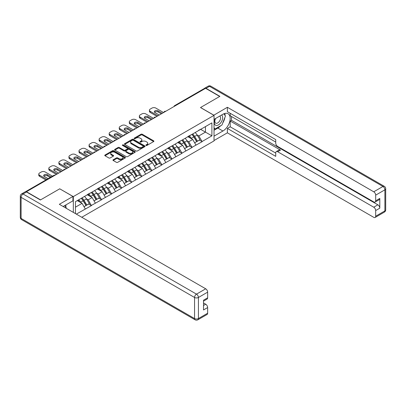<?xml version="1.0" encoding="UTF-8"?>
<svg xmlns="http://www.w3.org/2000/svg" width="406" height="406" viewBox="0 0 406 406"><rect width="100%" height="100%" fill="white"/><g stroke="black" fill="none" stroke-linecap="round" stroke-linejoin="round"><path stroke-width="0.61" d="M146.048 145.439A0.624 0.36 0 0 0 146.936 145.439L153.661 141.557A0.893 0.518 0 0 0 153.925 141.192A0.893 0.518 0 0 0 153.661 140.826L142.267 134.249A0.893 0.518 0 0 0 141.004 134.249L134.279 138.131A0.624 0.36 0 0 0 134.092 138.385A0.624 0.36 0 0 0 134.279 138.644A0.624 0.36 0 0 0 135.162 138.644L136.035 138.141A2.862 1.654 0 0 1 140.085 138.141L141.034 138.69A2.862 1.654 0 0 1 141.872 139.857A2.862 1.654 0 0 1 141.034 141.024L140.161 141.527A0.624 0.36 0 0 0 139.979 141.785A0.624 0.36 0 0 0 140.161 142.039A0.624 0.36 0 0 0 141.049 142.039L141.922 141.537A2.862 1.654 0 0 1 145.972 141.537L146.921 142.085A2.862 1.654 0 0 1 147.759 143.257A2.862 1.654 0 0 1 146.921 144.424L146.048 144.927A0.624 0.36 0 0 0 145.866 145.181A0.624 0.36 0 0 0 146.048 145.439L146.048 144.927M113.218 159.756A0.893 0.518 0 0 0 112.954 160.121A0.893 0.518 0 0 0 113.218 160.487L116.415 162.329A0.893 0.518 0 0 0 117.679 162.329L125.149 158.02A0.893 0.518 0 0 0 125.408 157.655A0.893 0.518 0 0 0 125.149 157.289L113.756 150.707A0.893 0.518 0 0 0 112.487 150.707L105.022 155.021A0.893 0.518 0 0 0 104.758 155.386A0.893 0.518 0 0 0 105.022 155.752L108.884 157.98A0.893 0.518 0 0 0 110.148 157.98L113.345 156.137A0.893 0.518 0 0 0 113.604 155.772A0.893 0.518 0 0 0 113.345 155.407L111.432 154.3A2.395 1.38 0 0 1 110.726 153.321A2.395 1.38 0 0 1 112.208 152.047A2.395 1.38 0 0 1 114.817 152.346L122.318 156.675A2.395 1.38 0 0 1 123.018 157.655A2.395 1.38 0 0 1 121.541 158.929A2.395 1.38 0 0 1 118.928 158.629L117.679 157.909A0.893 0.518 0 0 0 116.415 157.909L113.218 159.756L113.218 160.487L116.415 158.655L116.415 157.909M59.789 188.78L40.575 199.874L26.451 191.718L205.578 88.3L219.702 96.455L200.483 107.549L214.028 115.365L73.329 196.595L59.789 188.851M136.096 150.966A0.893 0.518 0 0 0 137.365 150.966L144.83 146.652A0.893 0.518 0 0 0 145.094 146.287A0.893 0.518 0 0 0 144.83 145.921L133.437 139.344A0.893 0.518 0 0 0 132.173 139.344L124.703 143.658A0.893 0.518 0 0 0 124.444 144.023A0.893 0.518 0 0 0 124.703 144.389L136.096 150.966M122.769 145.576A0.624 0.36 0 0 1 123.409 145.663L123.409 144.917L134.99 151.605A0.893 0.518 0 0 1 135.254 151.971A0.893 0.518 0 0 1 134.99 152.336L127.52 156.65A0.893 0.518 0 0 1 126.256 156.65L114.862 150.068L118.06 148.241L118.06 147.495L114.862 149.337A0.893 0.518 0 0 0 114.599 149.702A0.893 0.518 0 0 0 114.862 150.068L114.862 149.337M118.06 148.241A0.893 0.518 0 0 1 119.323 148.241L119.323 147.495A0.893 0.518 0 0 0 118.06 147.495M119.323 147.495L123.947 150.159A0.893 0.518 0 0 0 125.21 150.159L127.332 148.936A0.893 0.518 0 0 0 127.596 148.571A0.893 0.518 0 0 0 127.332 148.205L122.521 145.429A0.624 0.36 0 0 1 122.338 145.175A0.624 0.36 0 0 1 122.724 144.84A0.624 0.36 0 0 1 123.409 144.917M73.329 212.379L73.329 196.595M81.779 217.256L214.028 140.907L214.028 115.365M81.241 198.321A6.11 3.527 -120 0 1 83.331 200.767L86.179 205.466L88.66 204.035L91.416 205.624L88.193 199.818L86.407 198.788M91.416 205.624L76.328 214.114M75.46 213.612L75.46 201.66L211.896 122.886L211.896 135.843L202.066 141.521L198.838 135.934L197.057 134.904M191.891 134.437A6.11 3.527 -120 0 1 193.982 136.883L196.829 141.587L199.31 140.151L202.066 141.521M202.066 141.745L192.008 147.327L188.78 141.745L186.993 140.709M181.832 140.248A6.11 3.527 -120 0 1 183.923 142.694L186.77 147.393L189.252 145.962L192.008 147.327M192.008 147.551L181.949 153.133L178.721 147.551L176.935 146.52M171.774 146.053A6.11 3.527 -120 0 1 173.864 148.5L176.711 153.199L179.193 151.768L181.949 153.133M181.949 153.356L171.89 158.944L168.663 153.356L166.876 152.326M161.715 151.859A6.11 3.527 -120 0 1 163.806 154.305L166.653 159.01L169.135 157.574L171.89 158.944M171.89 159.167L161.832 164.75L158.604 159.167L156.817 158.132M151.651 157.67A6.11 3.527 -120 0 1 153.747 160.116L156.594 164.816L159.076 163.385L161.832 164.75M161.832 164.973L151.773 170.556L148.545 164.973L146.759 163.943M141.592 163.476A6.11 3.527 -120 0 1 143.688 165.922L146.536 170.621L149.017 169.19L151.773 170.556M151.773 170.779L141.709 176.366L138.487 170.779L136.7 169.749M131.534 169.282A6.11 3.527 -120 0 1 133.63 171.728L136.477 176.432L138.959 174.996L141.709 176.366M141.709 176.59L131.651 182.172L128.428 176.59L126.642 175.554M121.475 175.093A6.11 3.527 -120 0 1 123.566 177.539L126.418 182.238L128.9 180.807L131.651 182.172M131.651 182.395L121.592 187.978L118.369 182.395L116.583 181.365M111.417 180.898A6.11 3.527 -120 0 1 113.507 183.345L116.355 188.044L118.841 186.613L121.592 187.978M121.592 188.201L111.533 193.784L108.311 188.201L106.524 187.171M101.358 186.704A6.11 3.527 -120 0 1 103.449 189.15L106.296 193.855L108.783 192.419L111.533 193.784M111.533 194.012L101.475 199.595L98.252 194.012L96.466 192.977M91.299 192.515A6.11 3.527 -120 0 1 93.39 194.961L96.237 199.661L98.724 198.23L101.475 199.595M101.475 199.818L91.416 205.4M88 194.195L91.416 192.444M88.193 199.818L92.126 197.544L87.163 194.682M95.349 203.132L92.126 197.544M98.059 188.389L101.475 186.638M98.252 194.012L102.185 191.739L97.222 188.871M105.408 197.321L102.185 191.739M108.118 182.583L111.533 180.832M108.311 188.201L112.244 185.933L107.28 183.065M115.466 191.515L112.244 185.933M118.176 176.772L121.592 175.022M118.369 182.395L122.302 180.122L117.339 177.26M125.525 185.709L122.302 180.122M128.235 170.967L131.651 169.216M128.428 176.59L132.361 174.316L127.398 171.449M135.584 179.899L132.361 174.316M138.294 165.161L141.709 163.41M138.487 170.779L142.42 168.51L137.456 165.643M145.642 174.093L142.42 168.51M148.352 159.35L151.773 157.599M148.545 164.973L152.478 162.699L147.515 159.837M155.706 168.287L152.478 162.699M158.411 153.544L161.832 151.793M158.604 159.167L162.537 156.894L157.574 154.026M165.765 162.476L162.537 156.894M168.47 147.738L171.89 145.987M168.663 153.356L172.596 151.088L167.632 148.22M175.823 156.67L172.596 151.088M178.528 141.927L181.949 140.177M178.721 147.551L182.654 145.277L177.691 142.415M185.882 150.865L182.654 145.277M188.587 136.122L192.008 134.371M188.78 141.745L192.713 139.471L187.75 136.604M195.941 145.054L192.713 139.471M204.614 88.863L175.402 105.722M174.991 105.961A1.37 0.792 120 0 1 175.336 105.687A1.37 0.792 60 0 0 174.656 105.621L203.863 88.757A1.37 0.792 60 0 1 204.548 88.823M198.646 130.316L202.066 128.565M198.838 135.934L205.451 132.117L205.451 126.611L211.896 122.886M200.681 129.367L211.896 135.843M75.46 207.172L82.068 203.355L77.297 200.6M85.29 208.938L82.068 203.355M193.84 136.995L194.159 137.177M183.781 142.8L184.101 142.983M173.722 148.606L174.042 148.794M163.664 154.417L163.983 154.6M153.605 160.223L153.925 160.406M143.546 166.029L143.866 166.216M133.488 171.839L133.807 172.022M123.429 177.645L123.749 177.828M113.37 183.451L113.685 183.639M103.307 189.262L103.626 189.445M93.248 195.068L93.568 195.25M83.189 200.874L83.509 201.061M146.302 145.526L146.921 145.17A2.862 1.654 0 0 0 147.759 143.998L147.759 143.257M141.872 139.857L141.872 140.603A2.862 1.654 0 0 1 141.034 141.77L140.415 142.13M153.651 141.562L142.267 134.99A0.893 0.518 0 0 0 141.004 134.99L134.528 138.73M144.82 146.662L133.437 140.09A0.893 0.518 0 0 0 132.173 140.09L124.718 144.394M143.247 146.546A0.624 0.36 0 0 0 143.435 146.287A0.624 0.36 0 0 0 143.247 146.033L133.249 140.258A0.624 0.36 0 0 0 132.361 140.258L131.448 140.791A2.862 1.654 0 0 0 130.605 141.958A2.862 1.654 0 0 0 131.448 143.125L138.279 147.073A2.862 1.654 0 0 0 142.333 147.073L143.247 146.546L143.247 147.287A0.624 0.36 0 0 0 143.435 147.033L143.435 146.287M130.605 141.958L130.605 142.704A2.862 1.654 0 0 0 131.448 143.871L131.448 143.125M143.247 147.287L142.333 147.82A2.862 1.654 0 0 1 138.279 147.82L131.448 143.871M119.323 148.241L123.947 150.905A0.893 0.518 0 0 0 125.21 150.905L127.332 149.682A0.893 0.518 0 0 0 127.596 149.317L127.596 148.571M123.409 145.663L134.98 152.341M128.738 152.93A2.395 1.38 0 0 0 131.351 153.229A2.395 1.38 0 0 0 132.828 151.951A2.395 1.38 0 0 0 132.128 150.976L129.484 149.449A0.893 0.518 0 0 0 128.22 149.449L126.099 150.672A0.893 0.518 0 0 0 125.835 151.037A0.893 0.518 0 0 0 126.099 151.402L128.738 152.93L128.738 153.676A2.395 1.38 0 0 0 131.351 153.975A2.395 1.38 0 0 0 132.828 152.697L132.828 151.951M125.835 151.037L125.835 151.783A0.893 0.518 0 0 0 126.099 152.148L126.099 151.402M128.738 153.676L126.099 152.148M123.018 157.655L123.018 158.396A2.395 1.38 0 0 1 121.541 159.675A2.395 1.38 0 0 1 118.928 159.375L117.679 158.655A0.893 0.518 0 0 0 116.415 158.655M110.726 153.321L110.726 154.067A2.395 1.38 0 0 0 111.432 155.046L111.432 154.3M113.33 156.143L111.432 155.046M125.134 158.025L113.756 151.453A0.893 0.518 0 0 0 112.487 151.453L105.032 155.757L105.022 155.021M163.572 112.558L155.833 108.087A2.735 1.578 0 0 0 151.966 108.087L150.225 109.092A2.735 1.578 0 0 0 149.423 110.209A2.735 1.578 0 0 0 150.225 111.325L150.225 112.447L156.995 116.355M150.225 112.447A2.735 1.578 180 0 1 149.423 111.325L149.423 110.209M154.564 112.259A2.142 1.238 180 0 1 157.995 111.944L161.314 113.858M150.225 111.325L157.959 115.796M159.248 115.05L154.96 112.574A2.142 1.238 180 0 1 154.336 111.701A2.142 1.238 180 0 1 155.655 110.559A2.142 1.238 180 0 1 157.995 110.823L162.278 113.299M195.164 132.549A7.475 4.319 60 0 1 197.123 135.015L194.641 136.446A7.475 4.319 -120 0 0 192.677 133.98M194.641 136.446L197.489 141.146L199.97 139.715L197.123 135.015M196.829 141.587L197.489 141.146M199.31 140.151L199.97 139.715M188.404 136.228A6.11 3.527 60 0 1 190.089 137.954M189.358 135.898A7.475 4.319 60 0 1 191.317 138.365L191.602 138.827M194.657 142.836L196.651 141.633L193.799 136.929A7.475 4.319 -120 0 0 191.84 134.467M196.651 141.633L194.636 142.795M153.514 118.364L145.774 113.898A2.735 1.578 0 0 0 141.907 113.898L140.166 114.903A2.735 1.578 0 0 0 139.365 116.02A2.735 1.578 0 0 0 140.166 117.136L140.166 118.253L146.936 122.16M140.166 118.253A2.735 1.578 180 0 1 139.365 117.136L139.365 116.02M144.506 118.065A2.142 1.238 180 0 1 147.936 117.75L151.255 119.668M140.166 117.136L147.901 121.602M149.19 120.856L144.901 118.385A2.142 1.238 180 0 1 144.277 117.507A2.142 1.238 180 0 1 145.597 116.365A2.142 1.238 180 0 1 147.936 116.634L152.22 119.11M185.106 138.355A7.475 4.319 60 0 1 187.064 140.821L184.583 142.252A7.475 4.319 -120 0 0 182.619 139.791M184.583 142.252L187.43 146.957L189.912 145.521L187.064 140.821M186.77 147.393L187.43 146.957M189.252 145.962L189.912 145.521M178.346 142.034A6.11 3.527 60 0 1 180.031 143.765M179.3 141.709A7.475 4.319 60 0 1 181.259 144.171L181.543 144.632M184.598 148.647L186.587 147.439L183.74 142.739A7.475 4.319 -120 0 0 181.781 140.273M186.587 147.439L184.578 148.601M143.45 124.17L135.716 119.704A2.735 1.578 0 0 0 131.849 119.704L130.103 120.709A2.735 1.578 0 0 0 129.306 121.825A2.735 1.578 0 0 0 130.103 122.942L130.103 124.058L136.878 127.966M130.103 124.058A2.735 1.578 180 0 1 129.306 122.942L129.306 121.825M134.447 123.876A2.142 1.238 180 0 1 137.873 123.556L141.197 125.474M130.103 122.942L137.842 127.408M139.131 126.667L134.843 124.19A2.142 1.238 180 0 1 134.219 123.317A2.142 1.238 180 0 1 135.538 122.17A2.142 1.238 180 0 1 137.873 122.439L142.161 124.916M175.047 144.166A7.475 4.319 60 0 1 177.006 146.627L174.524 148.063A7.475 4.319 -120 0 0 172.56 145.597M174.524 148.063L177.371 152.763L179.853 151.331L177.006 146.627M176.711 153.199L177.371 152.763M179.193 151.768L179.853 151.331M168.287 147.84A6.11 3.527 60 0 1 169.972 149.57M169.241 147.515A7.475 4.319 60 0 1 171.2 149.976L171.479 150.443M174.539 154.453L176.529 153.245L173.682 148.545A7.475 4.319 -120 0 0 171.723 146.079M176.529 153.245L174.514 154.412M133.391 129.981L125.657 125.51A2.735 1.578 0 0 0 121.785 125.51L120.044 126.515A2.735 1.578 0 0 0 119.247 127.631A2.735 1.578 0 0 0 120.044 128.748L120.044 129.869L126.814 133.777M120.044 129.869A2.735 1.578 180 0 1 119.247 128.748L119.247 127.631M124.388 129.681A2.142 1.238 180 0 1 127.814 129.367L131.138 131.28M120.044 128.748L127.783 133.219M129.072 132.473L124.784 129.996A2.142 1.238 180 0 1 124.16 129.123A2.142 1.238 180 0 1 125.479 127.981A2.142 1.238 180 0 1 127.814 128.245L132.102 130.722M164.983 149.971A7.475 4.319 60 0 1 166.947 152.438L164.46 153.869A7.475 4.319 -120 0 0 162.501 151.402M164.46 153.869L167.313 158.568L169.794 157.137L166.947 152.438M166.653 159.01L167.313 158.568M169.135 157.574L169.794 157.137M158.228 153.651A6.11 3.527 60 0 1 159.913 155.376M159.182 153.321A7.475 4.319 60 0 1 161.141 155.787L161.421 156.249M164.481 160.258L166.47 159.056L163.623 154.351A7.475 4.319 -120 0 0 161.664 151.89M166.47 159.056L164.455 160.218M123.333 135.787L115.598 131.321A2.735 1.578 0 0 0 111.726 131.321L109.985 132.326A2.735 1.578 0 0 0 109.184 133.442A2.735 1.578 0 0 0 109.985 134.559L109.985 135.675L116.755 139.583M109.985 135.675A2.735 1.578 180 0 1 109.184 134.559L109.184 133.442M114.33 135.487A2.142 1.238 180 0 1 117.755 135.173L121.079 137.091M109.985 134.559L117.725 139.025M119.014 138.279L114.725 135.807A2.142 1.238 180 0 1 114.101 134.929A2.142 1.238 180 0 1 115.421 133.787A2.142 1.238 180 0 1 117.755 134.056L122.044 136.533M154.925 155.777A7.475 4.319 60 0 1 156.889 158.244L154.402 159.675A7.475 4.319 -120 0 0 152.443 157.213M154.402 159.675L157.249 164.379L159.736 162.943L156.889 158.244M156.594 164.816L157.249 164.379M159.076 163.385L159.736 162.943M148.17 159.456A6.11 3.527 60 0 1 149.855 161.187M149.124 159.132A7.475 4.319 60 0 1 151.083 161.593L151.362 162.055M154.422 166.069L156.411 164.861L153.564 160.162A7.475 4.319 -120 0 0 151.605 157.695M156.411 164.861L154.397 166.024M113.274 141.592L105.54 137.126A2.735 1.578 0 0 0 101.667 137.126L99.927 138.131A2.735 1.578 0 0 0 99.125 139.248A2.735 1.578 0 0 0 99.927 140.364L99.927 141.481L106.697 145.389M99.927 141.481A2.735 1.578 180 0 1 99.125 140.364L99.125 139.248M104.271 141.298A2.142 1.238 180 0 1 107.697 140.978L111.021 142.897M99.927 140.364L107.666 144.83M108.955 144.089L104.667 141.613A2.142 1.238 180 0 1 104.037 140.735A2.142 1.238 180 0 1 105.362 139.593A2.142 1.238 180 0 1 107.697 139.862L111.985 142.339M144.866 161.588A7.475 4.319 60 0 1 146.83 164.049L144.343 165.486A7.475 4.319 -120 0 0 142.384 163.019M144.343 165.486L147.19 170.185L149.677 168.754L146.83 164.049M146.536 170.621L147.19 170.185M149.017 169.19L149.677 168.754M138.111 165.262A6.11 3.527 60 0 1 139.796 166.993M139.065 164.937A7.475 4.319 60 0 1 141.024 167.399L141.303 167.866M144.363 171.875L146.353 170.667L143.506 165.968A7.475 4.319 -120 0 0 141.547 163.501M146.353 170.667L144.338 171.834M215.363 118.618A5.928 3.421 120 0 0 216.378 125.459A5.928 3.421 120 0 0 221.732 121.221A5.928 3.421 120 0 0 221.59 115.02M215.698 118.425A4.06 2.345 120 0 0 215.682 123.13A4.06 2.345 120 0 0 216.276 123.312A4.06 2.345 120 0 0 219.986 120.318A4.06 2.345 120 0 0 219.742 116.101A4.06 2.345 120 0 0 219.727 116.096M223.853 113.781L225.437 116.04L221.955 125.007L214.992 129.027L214.028 127.651M214.028 128.469L214.992 129.027M64.681 205.614L66.3 207.918L66.173 208.248M213.769 115.218L227.375 107.291L373.743 191.794L382.965 186.471L209.511 86.331L206.03 88.341L219.895 96.344L200.549 107.514L213.769 115.142M214.028 119.389L222.924 114.248A10.257 5.923 120 0 1 228.055 113.741A10.257 5.923 120 0 1 229.629 121.962A10.257 5.923 120 0 1 222.924 131.001L214.028 136.142M214.028 140.532L227.375 132.828L227.375 128.433L275.735 156.356L275.735 152.854A2.735 1.578 -120 0 1 276.298 151.6A2.735 1.578 -120 0 1 277.668 151.737L373.743 207.207L377.869 204.822A2.735 1.578 60 0 1 379.803 208.176L379.803 198.422A2.735 1.578 60 0 1 379.24 199.671L375.114 202.056A2.735 1.578 -120 0 0 375.677 200.803L375.677 195.144A2.735 1.578 -120 0 0 373.743 191.794M231.501 116.522L231.501 120.318L230.212 121.064L230.212 126.794L227.375 128.433M230.212 113.32L230.212 115.776L275.735 142.059M375.114 202.056A2.735 1.578 -120 0 1 373.743 201.919L277.668 146.449A2.735 1.578 -120 0 1 275.735 143.1L275.735 139.603L227.375 111.68L227.375 107.291M227.375 132.828L373.743 217.332A2.735 1.578 -120 0 0 375.114 217.469A2.735 1.578 -120 0 0 375.677 216.215L375.677 210.557A2.735 1.578 -120 0 0 373.743 207.207M206.03 88.341A2.735 1.578 -120 0 0 204.665 88.203A2.735 1.578 -120 0 0 204.238 88.701M230.212 121.064L280.505 150.098L277.668 151.737M231.501 120.318L377.869 204.822M230.212 126.794L275.735 153.077M276.298 151.6L279.135 149.966A2.735 1.578 60 0 1 280.505 150.098M214.028 130.26L217.829 128.063A10.257 5.923 120 0 0 220.671 125.748M222.711 123.064A10.257 5.923 120 0 0 224.919 117.375M225.086 115.537A10.257 5.923 120 0 0 224.828 113.441M214.028 129.067L214.546 128.768M26.517 191.982L23.035 193.992A2.735 1.578 -120 0 0 21.67 193.855L25.152 191.845A2.735 1.578 60 0 1 26.517 191.982L40.382 199.985L59.723 188.815L72.943 196.448L72.943 200.843L63.788 206.126A10.257 5.923 120 0 0 63.169 206.517M72.943 196.448L59.337 204.304L205.71 288.808A2.735 1.578 60 0 1 207.644 292.158L207.644 297.816A2.735 1.578 60 0 1 207.075 299.07L203.518 301.125M65.914 207.37L65.914 204.898M203.518 305.485L205.71 304.221A2.735 1.578 60 0 1 207.644 307.57L207.644 313.229A2.735 1.578 60 0 1 207.075 314.483L197.854 319.806A2.735 1.578 -120 0 0 198.422 318.553L207.644 313.229M207.644 297.816L203.518 300.201L203.518 309.956L207.644 307.57M205.71 304.221L203.518 302.957M103.215 147.403L95.481 142.932A2.735 1.578 0 0 0 91.609 142.932L89.868 143.937A2.735 1.578 0 0 0 89.066 145.054A2.735 1.578 0 0 0 89.868 146.17L89.868 147.292L96.638 151.199M89.868 147.292A2.735 1.578 180 0 1 89.066 146.17L89.066 145.054M94.212 147.104A2.142 1.238 180 0 1 97.638 146.784L100.962 148.703M89.868 146.17L97.607 150.641M98.897 149.895L94.608 147.419A2.142 1.238 180 0 1 93.979 146.546A2.142 1.238 180 0 1 95.303 145.404A2.142 1.238 180 0 1 97.638 145.668L101.926 148.144M134.807 167.394A7.475 4.319 60 0 1 136.766 169.86L134.285 171.291A7.475 4.319 -120 0 0 132.326 168.825M134.285 171.291L137.132 175.991L139.618 174.56L136.766 169.86M136.477 176.432L137.132 175.991M138.959 174.996L139.618 174.56M128.052 171.073A6.11 3.527 60 0 1 129.737 172.799M129.006 170.743A7.475 4.319 60 0 1 130.965 173.21L131.245 173.672M134.305 177.681L136.294 176.478L133.447 171.774A7.475 4.319 -120 0 0 131.488 169.312M136.294 176.478L134.279 177.64M93.157 153.209L85.422 148.743A2.735 1.578 0 0 0 81.55 148.743L79.809 149.748A2.735 1.578 0 0 0 79.008 150.865A2.735 1.578 0 0 0 79.809 151.981L79.809 153.098L86.579 157.005M79.809 153.098A2.735 1.578 180 0 1 79.008 151.981L79.008 150.865M84.154 152.91A2.142 1.238 180 0 1 87.579 152.595L90.903 154.513M79.809 151.981L87.549 156.447M88.838 155.701L84.549 153.229A2.142 1.238 180 0 1 83.92 152.351A2.142 1.238 180 0 1 85.245 151.21A2.142 1.238 180 0 1 87.579 151.479L91.868 153.955M124.749 173.2A7.475 4.319 60 0 1 126.708 175.666L124.226 177.097A7.475 4.319 -120 0 0 122.267 174.636M124.226 177.097L127.073 181.802L129.555 180.365L126.708 175.666M126.418 182.238L127.073 181.802M128.9 180.807L129.555 180.365M117.994 176.879A6.11 3.527 60 0 1 119.679 178.61M118.948 176.554A7.475 4.319 60 0 1 120.907 179.016L121.186 179.477M124.246 183.492L126.236 182.284L123.388 177.584A7.475 4.319 -120 0 0 121.43 175.118M126.236 182.284L124.221 183.446M83.098 159.015L75.364 154.549A2.735 1.578 0 0 0 71.492 154.549L69.751 155.554A2.735 1.578 0 0 0 68.949 156.67A2.735 1.578 0 0 0 69.751 157.787L69.751 158.903L76.521 162.811M69.751 158.903A2.735 1.578 180 0 1 68.949 157.787L68.949 156.67M74.095 158.721A2.142 1.238 180 0 1 77.521 158.401L80.84 160.319M69.751 157.787L77.49 162.253M78.779 161.512L74.491 159.035A2.142 1.238 180 0 1 73.862 158.157A2.142 1.238 180 0 1 75.186 157.015A2.142 1.238 180 0 1 77.521 157.284L81.809 159.761M114.69 179.01A7.475 4.319 60 0 1 116.649 181.472L114.167 182.908A7.475 4.319 -120 0 0 112.208 180.442M114.167 182.908L117.014 187.608L119.496 186.176L116.649 181.472M116.355 188.044L117.014 187.608M118.841 186.613L119.496 186.176M107.935 182.685A6.11 3.527 60 0 1 109.62 184.415M108.889 182.36A7.475 4.319 60 0 1 110.848 184.821L111.127 185.288M114.187 189.297L116.177 188.09L113.33 183.39A7.475 4.319 -120 0 0 111.371 180.924M116.177 188.09L114.162 189.257M73.039 164.821L65.3 160.355A2.735 1.578 0 0 0 61.433 160.355L59.692 161.36A2.735 1.578 0 0 0 58.89 162.476A2.735 1.578 0 0 0 59.692 163.593L59.692 164.714L66.462 168.622M59.692 164.714A2.735 1.578 180 0 1 58.89 163.593L58.89 162.476M64.036 164.526A2.142 1.238 180 0 1 67.462 164.207L70.781 166.125M59.692 163.593L67.432 168.064M68.721 167.318L64.432 164.841A2.142 1.238 180 0 1 63.803 163.968A2.142 1.238 180 0 1 65.127 162.826A2.142 1.238 180 0 1 67.462 163.09L71.75 165.567M104.631 184.816A7.475 4.319 60 0 1 106.59 187.283L104.109 188.714A7.475 4.319 -120 0 0 102.15 186.247M104.109 188.714L106.956 193.413L109.437 191.982L106.59 187.283M106.296 193.855L106.956 193.413M108.783 192.419L109.437 191.982M97.876 188.496A6.11 3.527 60 0 1 99.561 190.221M98.831 188.166A7.475 4.319 60 0 1 100.789 190.632L101.069 191.094M104.129 195.103L106.118 193.901L103.271 189.196A7.475 4.319 -120 0 0 101.312 186.735M106.118 193.901L104.103 195.063M62.981 170.632L55.241 166.166A2.735 1.578 0 0 0 51.374 166.166L49.633 167.17A2.735 1.578 0 0 0 48.832 168.287A2.735 1.578 0 0 0 49.633 169.403L49.633 170.52L56.404 174.428M49.633 170.52A2.735 1.578 180 0 1 48.832 169.403L48.832 168.287M53.978 170.332A2.142 1.238 180 0 1 57.403 170.018L60.722 171.936M49.633 169.403L57.373 173.869M58.662 173.123L54.374 170.652A2.142 1.238 180 0 1 53.744 169.774A2.142 1.238 180 0 1 55.069 168.632A2.142 1.238 180 0 1 57.403 168.901L61.692 171.378M94.573 190.622A7.475 4.319 60 0 1 96.532 193.089L94.05 194.52A7.475 4.319 -120 0 0 92.091 192.058M94.05 194.52L96.897 199.224L99.379 197.788L96.532 193.089M96.237 199.661L96.897 199.224M98.724 198.23L99.379 197.788M87.818 194.301A6.11 3.527 60 0 1 89.503 196.032M88.772 193.977A7.475 4.319 60 0 1 90.731 196.438L91.01 196.9M94.07 200.914L96.06 199.706L93.213 195.007A7.475 4.319 -120 0 0 91.254 192.54M96.06 199.706L94.045 200.868M52.455 176.168L45.183 171.971A2.735 1.578 0 0 0 41.316 171.971L39.575 172.976A2.735 1.578 0 0 0 38.773 174.093A2.735 1.578 0 0 0 39.575 175.209L39.575 176.326L45.878 179.965M39.575 176.326A2.735 1.578 180 0 1 38.773 175.209L38.773 174.093M43.919 176.138A2.142 1.238 180 0 1 47.345 175.823L50.202 177.473M39.575 175.209L46.847 179.406M48.136 178.665L44.315 176.458A2.142 1.238 180 0 1 43.686 175.58A2.142 1.238 180 0 1 45.01 174.438A2.142 1.238 180 0 1 47.345 174.707L51.166 176.915M84.514 196.433A7.475 4.319 60 0 1 86.473 198.894L83.991 200.331A7.475 4.319 -120 0 0 82.032 197.864M83.991 200.331L86.838 205.03L89.32 203.599L86.473 198.894M86.179 205.466L86.838 205.03M88.66 204.035L89.32 203.599M77.922 200.239A6.11 3.527 60 0 1 79.444 201.838M78.713 199.782A7.475 4.319 60 0 1 80.672 202.244L80.951 202.711M84.012 206.72L86.001 205.512L83.154 200.813A7.475 4.319 -120 0 0 81.195 198.346M86.001 205.512L83.986 206.679M54.693 175.412L26.162 191.815M54.977 175.25A1.37 0.792 -60 0 0 54.632 175.377A1.37 0.792 -120 0 0 53.947 175.311L25.512 191.723M164.932 111.772A1.37 0.792 120 0 1 165.278 111.493A1.37 0.792 -60 0 1 165.628 111.371M154.874 117.578A1.37 0.792 120 0 1 155.219 117.304A1.37 0.792 -60 0 1 155.569 117.177M144.815 123.383A1.37 0.792 120 0 1 145.16 123.109A1.37 0.792 -60 0 1 145.51 122.982M134.756 129.194A1.37 0.792 120 0 1 135.102 128.915A1.37 0.792 -60 0 1 135.452 128.793M124.698 135A1.37 0.792 120 0 1 125.043 134.726A1.37 0.792 -60 0 1 125.393 134.599M114.639 140.806A1.37 0.792 120 0 1 114.984 140.532A1.37 0.792 -60 0 1 115.329 140.405M104.581 146.617A1.37 0.792 120 0 1 104.926 146.338A1.37 0.792 -60 0 1 105.271 146.216M94.522 152.423A1.37 0.792 120 0 1 94.867 152.148A1.37 0.792 -60 0 1 95.212 152.022M84.458 158.228A1.37 0.792 120 0 1 84.808 157.954A1.37 0.792 -60 0 1 85.153 157.827M74.399 164.039A1.37 0.792 120 0 1 74.75 163.76A1.37 0.792 -60 0 1 75.095 163.638M64.341 169.845A1.37 0.792 120 0 1 64.691 169.571A1.37 0.792 -60 0 1 65.036 169.444M146.921 145.17L146.921 144.424M140.161 142.039L140.161 141.527M141.034 141.77L141.034 141.024M134.279 138.644L134.279 138.131M141.004 134.99L141.004 134.249M142.267 134.99L142.267 134.249M153.661 141.557L153.661 140.826M124.703 144.389L124.703 143.658M132.173 140.09L132.173 139.344M133.437 140.09L133.437 139.344M144.83 146.652L144.83 145.921M138.279 147.82L138.279 147.073M142.333 147.82L142.333 147.073M123.947 150.905L123.947 150.159M125.21 150.905L125.21 150.159M127.332 149.682L127.332 148.936M134.99 152.336L134.99 151.605M117.679 158.655L117.679 157.909M118.928 159.375L118.928 158.629M113.345 156.137L113.345 155.407M112.487 151.453L112.487 150.707M113.756 151.453L113.756 150.707M125.149 158.02L125.149 157.289M193.799 136.929L191.317 138.365M157.995 111.944L157.995 110.823M183.74 142.739L181.259 144.171M147.936 117.75L147.936 116.634M173.682 148.545L171.2 149.976M137.873 123.556L137.873 122.439M163.623 154.351L161.141 155.787M127.814 129.367L127.814 128.245M153.564 160.162L151.083 161.593M117.755 135.173L117.755 134.056M143.506 165.968L141.024 167.399M107.697 140.978L107.697 139.862M375.677 200.803L379.803 198.422M379.803 208.176L375.677 210.557M375.677 216.215L384.898 210.892L384.898 189.82L375.677 195.144M217.829 128.063L222.924 131.001M384.898 210.892A2.735 1.578 60 0 1 384.33 212.145A2.735 2.735 0 0 0 385.7 209.775A2.735 1.578 180 0 1 384.898 210.892M384.898 189.82A2.735 1.578 0 0 0 385.7 188.704A2.735 2.735 0 0 0 384.33 186.334A2.735 1.578 -60 0 0 382.965 186.471A2.735 1.578 60 0 1 384.898 189.82M204.665 88.203L208.146 86.194A2.735 1.578 60 0 1 209.511 86.331A2.735 1.578 -60 0 1 210.881 86.194L384.33 186.334M21.67 193.855A2.735 2.735 0 0 0 20.3 196.225A2.735 1.578 180 0 0 21.102 197.341A2.735 1.578 -60 0 1 23.035 193.992L196.489 294.132A2.735 1.578 -60 0 0 194.555 297.481L21.102 197.341L21.102 218.413L194.555 318.553L194.555 297.481A2.735 1.578 0 0 0 198.422 297.481L198.422 318.553A2.735 1.578 180 0 1 194.555 318.553A2.735 1.578 -60 0 0 195.119 319.806A2.735 2.735 0 0 0 197.854 319.806M207.644 292.158L198.422 297.481A2.735 1.578 -120 0 0 196.489 294.132L205.71 288.808M21.67 219.666A2.735 1.578 -60 0 1 21.102 218.413A2.735 1.578 0 0 1 20.3 217.296A2.735 2.735 0 0 0 21.67 219.666L195.119 319.806M133.447 171.774L130.965 173.21M97.638 146.784L97.638 145.668M123.388 177.584L120.907 179.016M87.579 152.595L87.579 151.479M113.33 183.39L110.848 184.821M77.521 158.401L77.521 157.284M103.271 189.196L100.789 190.632M67.462 164.207L67.462 163.09M93.213 195.007L90.731 196.438M57.403 170.018L57.403 168.901M83.154 200.813L80.672 202.244M47.345 175.823L47.345 174.707M174.656 105.621A1.37 1.37 0 0 0 173.996 106.534M165.719 111.315A1.37 1.37 0 0 0 163.938 112.345M155.66 117.126A1.37 1.37 0 0 0 153.879 118.151M145.602 122.932A1.37 1.37 0 0 0 143.82 123.957M135.543 128.738A1.37 1.37 0 0 0 133.762 129.768M125.484 134.548A1.37 1.37 0 0 0 123.703 135.574M115.421 140.354A1.37 1.37 0 0 0 113.644 141.379M105.362 146.16A1.37 1.37 0 0 0 103.586 147.19M95.303 151.971A1.37 1.37 0 0 0 93.527 152.996M85.245 157.777A1.37 1.37 0 0 0 83.469 158.802M75.186 163.582A1.37 1.37 0 0 0 73.41 164.613M65.127 169.393A1.37 1.37 0 0 0 63.346 170.418M55.069 175.199A1.37 1.37 0 0 0 53.947 175.311M375.114 217.469L384.33 212.145M385.7 209.775L385.7 188.704M210.881 86.194A2.735 2.735 0 0 0 208.146 86.194M20.3 196.225L20.3 217.296"/></g></svg>
